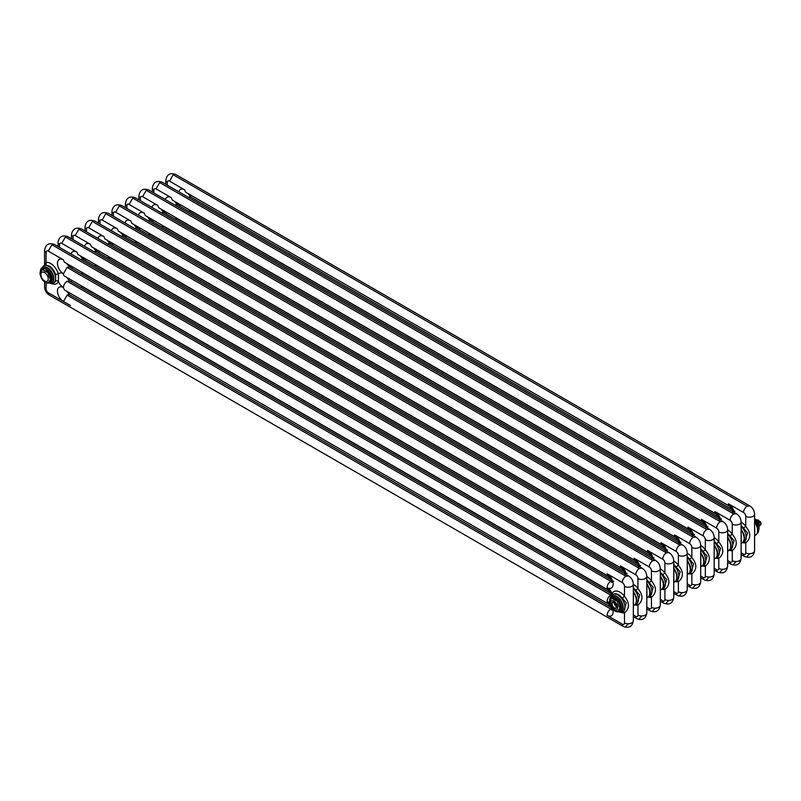 <?xml version="1.0" encoding="UTF-8"?>
<svg xmlns="http://www.w3.org/2000/svg" width="801" height="801" viewBox="0 0 801 801"><rect width="100%" height="100%" fill="white"/><g stroke="black" fill="none" stroke-linecap="round" stroke-linejoin="round"><path stroke-width="1.2" d="M742.727 542.507A12.015 6.939 60 0 0 745.751 542.888C753.971 535.829 747.143 528.42 745.751 526.307L743.498 528.129A9.942 5.737 -120 0 0 741.115 525.656M743.038 542.207L744.93 541.306L747.533 532.885L743.498 528.129M734.207 512.45A8.491 4.906 60 0 0 728.369 503.769L743.548 512.53A3.104 1.792 60 0 1 745.751 516.335A5.176 2.994 180 0 0 751.388 516.985A5.176 2.994 180 0 0 754.592 514.222L754.592 550.748A5.176 2.994 0 0 1 751.388 553.511A5.176 2.994 0 0 1 745.751 552.86A3.104 1.792 60 0 1 743.548 554.132L741.115 552.72M754.592 523.704L754.752 535.639L755.563 535.168A9.942 5.737 60 0 0 754.592 522.182M179.134 203.975A2.073 0.641 -16.8 0 0 177.041 204.595M180.015 206.358L179.744 204.325M729.25 550.277A12.015 6.939 60 0 0 732.274 550.667C740.494 543.609 733.666 536.199 732.274 534.087L730.031 535.909A9.942 5.737 -120 0 0 727.638 533.436M729.561 549.987L731.463 549.085L734.066 540.665L730.031 535.909M720.73 520.229A8.491 4.906 60 0 0 714.892 511.539L730.081 520.31A3.104 1.792 60 0 1 732.274 524.114A5.176 2.994 180 0 0 737.921 524.765A5.176 2.994 180 0 0 741.115 522.002L741.115 558.527A5.176 2.994 0 0 1 737.921 561.291A5.176 2.994 0 0 1 732.274 560.64A3.104 1.792 60 0 1 730.081 561.912L727.638 560.5M741.115 531.484L741.285 543.418L742.096 542.948A9.942 5.737 60 0 0 741.115 529.962M165.667 211.754A2.073 0.641 -16.8 0 0 163.574 212.375M166.538 214.137L166.268 212.105M715.784 558.057A12.015 6.939 60 0 0 718.807 558.447C727.018 551.388 720.199 543.969 718.807 541.866L716.555 543.689A9.942 5.737 -120 0 0 714.172 541.216M717.976 556.875L720.59 548.445L716.555 543.689M707.263 528.009A8.491 4.906 60 0 0 701.426 519.318L716.605 528.089A3.104 1.792 60 0 1 718.807 531.894A5.176 2.994 180 0 0 724.444 532.545A5.176 2.994 180 0 0 727.638 529.781L727.638 566.307A5.176 2.994 0 0 1 724.444 569.07A5.176 2.994 0 0 1 718.807 568.42A3.104 1.792 60 0 1 716.605 569.691L714.172 568.279M727.638 539.263L727.809 551.188L728.62 550.728A9.942 5.737 60 0 0 727.638 537.741M152.19 219.534A2.073 0.641 -16.8 0 0 150.097 220.155M153.071 221.917L152.791 219.885M702.307 565.836A12.015 6.939 60 0 0 705.331 566.227C713.551 559.168 706.722 551.749 705.331 549.646L703.088 551.468A9.942 5.737 -120 0 0 700.695 548.985M704.5 564.655L707.123 556.224L703.088 551.468M693.786 535.789A8.491 4.906 60 0 0 687.949 527.098L703.138 535.869A3.104 1.792 60 0 1 705.331 539.674A5.176 2.994 180 0 0 710.978 540.325A5.176 2.994 180 0 0 714.172 537.561L714.172 574.087A5.176 2.994 0 0 1 710.978 576.84A5.176 2.994 0 0 1 705.331 576.199A3.104 1.792 60 0 1 703.138 577.461L700.695 576.059M714.172 547.043L714.122 559.228M138.723 227.314A2.073 0.641 -16.8 0 0 136.621 227.925M139.594 229.697L139.324 227.664M688.83 573.616A12.015 6.939 60 0 0 691.864 574.007C700.074 566.948 693.255 559.529 691.864 557.426L689.611 559.248A9.942 5.737 -120 0 0 687.228 556.765M691.023 572.425L693.646 564.004L689.611 559.248M680.319 543.569A8.491 4.906 60 0 0 674.472 534.878L689.661 543.649A3.104 1.792 60 0 1 691.864 547.453A5.176 2.994 180 0 0 697.501 548.094A5.176 2.994 180 0 0 700.695 545.341L700.695 581.866A5.176 2.994 0 0 1 697.501 584.62A5.176 2.994 0 0 1 691.864 583.979A3.104 1.792 60 0 1 689.661 585.241L687.228 583.839M700.695 554.823L700.865 566.748L701.676 566.277A9.942 5.737 60 0 0 700.695 553.291M125.246 235.094A2.073 0.641 -16.8 0 0 123.154 235.704M126.127 237.476L125.847 235.444M675.363 581.396A12.015 6.939 60 0 0 678.387 581.776C686.607 574.728 679.779 567.308 678.387 565.206L676.144 567.028A9.942 5.737 -120 0 0 673.751 564.545M677.566 580.194L680.169 571.784L676.144 567.028M666.843 551.348A8.491 4.906 60 0 0 661.005 542.657L676.194 551.428A3.104 1.792 60 0 1 678.387 555.233A5.176 2.994 180 0 0 684.034 555.874A5.176 2.994 180 0 0 687.228 553.111L687.228 589.636A5.176 2.994 0 0 1 684.034 592.4A5.176 2.994 0 0 1 678.387 591.749A3.104 1.792 60 0 1 676.194 593.02L673.751 591.619M687.228 562.602L687.398 574.527L688.209 574.057A9.942 5.737 60 0 0 687.228 561.07M111.77 242.873A2.073 0.641 -16.8 0 0 109.677 243.484M112.651 245.246L112.38 243.214M661.886 589.176A12.015 6.939 60 0 0 664.91 589.556C673.13 582.507 666.312 575.088 664.91 572.975L662.667 574.808A9.942 5.737 -120 0 0 660.284 572.325M662.197 588.885L664.099 587.984L666.702 579.564L662.667 574.808M653.366 559.118A8.491 4.906 60 0 0 647.528 550.437L662.717 559.198A3.104 1.792 60 0 1 664.91 563.003A5.176 2.994 180 0 0 670.557 563.654A5.176 2.994 180 0 0 673.751 560.89L673.751 597.416A5.176 2.994 0 0 1 670.557 600.179A5.176 2.994 0 0 1 664.91 599.528A3.104 1.792 60 0 1 662.717 600.8L660.284 599.388M673.751 570.382L673.921 582.307L674.732 581.836A9.942 5.737 60 0 0 673.751 568.85M98.303 250.643A2.073 0.641 -16.8 0 0 96.21 251.264M99.174 253.026L98.903 250.993M648.42 596.955A12.015 6.939 60 0 0 651.443 597.336C659.664 590.277 652.835 582.868 651.443 580.755L649.19 582.577A9.942 5.737 -120 0 0 646.808 580.104M648.73 596.655L650.622 595.754L653.226 587.333L649.19 582.577M639.899 566.898A8.491 4.906 60 0 0 634.062 558.217L649.241 566.978A3.104 1.792 60 0 1 651.443 570.783A5.176 2.994 180 0 0 657.08 571.433A5.176 2.994 180 0 0 660.284 568.67L660.284 605.196A5.176 2.994 0 0 1 657.08 607.959A5.176 2.994 0 0 1 651.443 607.308A3.104 1.792 60 0 1 649.241 608.58L646.808 607.168M660.284 578.152L660.445 590.087L661.256 589.616A9.942 5.737 60 0 0 660.284 576.63M84.826 258.423A2.073 0.641 -16.8 0 0 82.733 259.043M85.707 260.806L85.437 258.773M634.943 604.725A12.015 6.939 60 0 0 637.966 605.115C646.187 598.057 639.358 590.647 637.966 588.535L635.724 590.357A9.942 5.737 -120 0 0 633.331 587.884M635.253 604.435L637.155 603.533L639.759 595.113L635.724 590.357M626.422 574.677A8.491 4.906 60 0 0 620.585 565.987L635.774 574.758A3.104 1.792 60 0 1 637.966 578.562A5.176 2.994 180 0 0 643.614 579.213A5.176 2.994 180 0 0 646.808 576.45L646.808 612.975A5.176 2.994 0 0 1 643.614 615.739A5.176 2.994 0 0 1 637.966 615.088A3.104 1.792 60 0 1 635.774 616.359L633.331 614.948M646.808 585.932L646.978 597.866L647.789 597.396A9.942 5.737 60 0 0 646.808 584.41M71.359 266.202A2.073 0.641 -16.8 0 0 69.266 266.823M72.23 268.585L71.96 266.553M621.045 612.344A12.015 6.939 60 0 0 624.5 612.895C632.71 605.836 625.891 598.417 624.5 596.314L622.247 598.137A9.942 5.737 -120 0 0 618.492 594.712A9.942 5.737 -120 0 0 613.526 594.222A9.942 5.737 -120 0 0 613.246 594.402M620.024 612.324L623.679 611.313L626.282 602.893L622.247 598.137M612.044 595.243L612.134 593.651A8.491 4.906 60 0 0 607.118 587.634A8.491 4.906 60 0 0 613.115 584.169A8.491 4.906 60 0 0 607.118 573.766L622.297 582.537A3.104 1.792 60 0 1 624.5 586.342A5.176 2.994 180 0 0 630.137 586.993A5.176 2.994 180 0 0 633.331 584.229L633.331 620.755A5.176 2.994 0 0 1 630.137 623.518A5.176 2.994 0 0 1 624.5 622.868A3.104 1.792 60 0 1 622.297 624.139L607.118 615.368A5.176 2.994 -60 0 1 610.773 609.03L611.453 608.7M633.331 593.711L633.501 605.636L634.312 605.176A9.942 5.737 60 0 0 633.331 592.189M64.501 289.972L63.449 287.609A8.491 4.906 60 0 1 58.423 281.592A2.073 1.562 24.8 0 0 55.609 281.001L55.609 274.693A9.942 5.737 -120 0 0 49.131 265.992L45.397 265.081L43.594 265.832L41.672 268.035M46.088 262.338A2.093 1.662 -98.7 0 1 45.467 265.051M51.685 283.624A12.015 6.939 60 0 0 58.423 281.592L58.423 273.972A2.073 0.641 -16.8 0 0 55.609 274.693M46.078 252.375L46.068 262.348L44.586 265.111M758.897 528.219L759.108 528.089A7.289 4.205 60 0 0 759.108 527.058A15.189 11.985 84.9 0 0 756.925 521.441L756.434 521.731M755.683 520.74L756.154 520.47A7.289 4.205 60 0 1 756.925 521.441M756.154 520.47A15.189 8.771 0 0 0 754.592 519.318M613.936 601.231A5.176 2.994 -120 0 0 610.282 603.343A5.176 2.994 -120 0 0 613.936 609.681A5.176 2.994 -120 0 0 617.601 607.569A5.176 2.994 -120 0 0 613.936 601.231M611.463 604.034A3.504 2.023 60 0 1 613.936 602.602A3.504 2.023 60 0 1 616.41 606.888L616.41 606.888A3.504 2.023 60 0 1 613.936 608.319A3.504 2.023 60 0 1 611.463 604.034M616.41 606.707A3.084 1.782 60 0 1 615.779 607.959A3.084 1.782 60 0 1 613.396 607.138A3.084 1.782 60 0 1 612.054 604.034A3.084 1.782 60 0 1 612.685 602.612A3.084 1.782 60 0 1 614.087 602.692M616.39 606.507A3.084 1.782 60 0 1 614.257 602.813M617.501 611.694A7.289 4.205 -120 0 1 616.73 611.764A15.189 8.771 180 0 1 614.327 610.632A15.189 8.771 180 0 1 612.365 609.241A7.289 4.205 -120 0 1 611.594 608.279A15.189 11.985 -95.1 0 1 609.411 602.662A7.289 4.205 -120 0 1 609.411 601.621A15.189 3.214 -38.8 0 1 611.594 598.527A7.289 4.205 -120 0 1 612.365 598.457A15.189 8.771 0 0 0 614.327 599.839A15.189 8.771 0 0 0 616.73 600.97L617.821 600.209A7.499 4.325 -120 0 1 618.672 601.271L620.885 606.968L619.684 607.558A7.289 4.205 -120 0 1 619.684 608.59A15.189 3.214 141.2 0 0 617.501 611.694L618.672 611.253L620.595 608.059L619.684 608.59M612.365 598.457L613.396 597.656A7.499 4.325 -120 0 0 612.545 597.726L611.594 598.527M611.013 598.507L610.602 598.377A8.08 4.666 -120 0 0 610.582 598.457L611.103 599.108M610.993 599.468L610.512 598.707L611.003 599.228M620.344 610.893L619.804 609.721M619.674 609.821L620.885 608.109A7.499 4.325 -120 0 0 620.885 606.968M615.889 599.138L615.238 598.768L615.619 597.967L615.949 599.108L615.568 597.876A8.08 4.666 -120 0 0 611.503 597.536L611.523 597.977M615.508 598.768L613.396 597.656M612.074 598.247L611.503 597.536M611.463 598.677L611.013 597.846L610.652 598.297M609.972 599.478L610.542 599.709M620.354 610.672L619.994 609.841M615.619 597.967L615.669 597.936A8.08 4.666 -120 0 1 621.316 607.789A8.08 4.666 -120 0 1 620.505 610.712M612.014 598.277L611.303 597.386M611.684 598.477L611.073 597.716M611.263 598.918L610.602 598.377M611.413 598.737L610.953 597.876M610.953 599.629L610.432 598.617L611.063 599.168M610.943 599.508L610.512 598.707M610.642 599.699L610.122 599.058M617.01 611.754L617.17 611.744A8.08 4.666 -120 0 0 620.385 610.873M613.025 595.804A8.881 5.126 60 0 1 613.356 595.714A8.881 5.126 60 0 1 619.824 599.028A8.881 5.126 60 0 1 623.178 607.378A8.881 5.126 60 0 1 622.087 610.833A8.881 5.126 60 0 1 621.846 611.073M612.254 598.147L612.505 597.997A7.289 4.205 -120 0 1 613.286 597.926L617.641 600.44A7.289 4.205 -120 0 1 618.422 601.411L617.501 601.941A7.289 4.205 -120 0 0 616.73 600.97M618.672 601.271L620.595 607.028A7.289 4.205 -120 0 1 620.595 608.059L620.885 608.109M617.501 601.941A15.189 11.985 84.9 0 0 619.684 607.558M613.956 602.612A3.454 1.992 -120 0 0 612.244 602.452A3.454 1.992 -120 0 0 611.533 604.034A3.454 1.992 -120 0 0 613.035 607.498A3.454 1.992 -120 0 0 615.699 608.43A3.454 1.992 -120 0 0 616.41 606.868M42.213 269.516L41.772 268.956L42.243 269.797L43.144 269.276A7.289 4.205 -120 0 1 43.925 269.206L43.004 269.737A7.289 4.205 -120 0 0 42.233 269.807A15.189 3.214 -38.8 0 0 40.05 272.911A7.289 4.205 -120 0 0 40.05 273.942A15.189 11.985 -95.1 0 0 42.233 279.559A7.289 4.205 -120 0 0 43.004 280.53A15.189 8.771 180 0 0 44.966 281.912A15.189 8.771 180 0 0 47.369 283.043A7.289 4.205 -120 0 0 48.14 282.973L49.312 282.543L51.234 279.349L50.323 279.869A7.289 4.205 -120 0 0 50.323 278.838L51.524 278.257A7.499 4.325 -120 0 1 51.524 279.399L50.433 281.001M50.313 281.101L51.144 281.992A8.08 4.666 -120 0 0 51.955 279.078A8.08 4.666 -120 0 0 46.308 269.216L46.208 269.156A8.08 4.666 -120 0 0 42.143 268.816L42.163 269.256M46.308 270.137L46.308 269.216L46.248 270.167L48.46 271.489L47.369 272.25A15.189 8.771 0 0 1 44.966 271.128A15.189 8.771 0 0 1 43.004 269.737M46.148 270.047L46.248 269.256M42.713 269.526L42.143 268.816M42.093 269.967L41.652 269.126L41.292 269.577M41.742 270.388L41.161 269.777L41.702 270.448M40.611 270.758L41.181 270.988M50.994 281.952L50.633 281.121M46.528 270.428L45.877 269.957M42.653 269.557L41.932 268.665M42.323 269.757L41.712 268.996M42.053 270.017L41.592 269.166M41.592 270.908L41.161 269.777M41.582 270.788L41.191 269.937M41.282 270.988L40.761 270.337M47.649 283.043L47.81 283.023A8.08 4.666 -120 0 0 51.024 282.152M43.665 267.083A8.881 5.126 60 0 1 43.995 267.003A8.881 5.126 60 0 1 50.463 270.307A8.881 5.126 60 0 1 53.817 278.658A8.881 5.126 60 0 1 52.726 282.122A8.881 5.126 60 0 1 52.486 282.363M44.576 272.51A5.176 2.994 -120 0 0 40.911 274.623A5.176 2.994 -120 0 0 44.576 280.971A5.176 2.994 -120 0 0 48.24 278.858A5.176 2.994 -120 0 0 44.576 272.51M51.524 278.257L49.051 272.69A7.289 4.205 -120 0 0 48.28 271.729L45.877 269.997M51.524 279.399L51.234 279.349A7.289 4.205 -120 0 0 51.234 278.307L49.051 272.69L48.14 273.221A7.289 4.205 -120 0 0 47.369 272.25M50.323 279.869A15.189 3.214 141.2 0 0 48.14 282.973M48.14 273.221A15.189 11.985 84.9 0 0 50.323 278.838M758.167 522.322L759.188 522.953L760.65 522.112A3.835 2.213 60 0 1 760.95 523.714A3.835 2.213 60 0 1 760.65 524.965L759.188 525.816M754.953 519.559L755.513 519.278M757.866 523.223L758.697 522.733L756.264 519.709L758.697 522.733A4.926 2.844 60 0 1 759.088 523.724L758.707 522.733A4.966 2.874 60 0 1 759.088 523.754L758.277 524.224M755.653 520.059L756.264 519.709A4.926 2.844 60 0 0 755.884 519.469M758.697 527.559L759.088 523.724L759.088 526.958M760.72 524.845L760.62 521.932L759.608 521.411L758.277 522.182M758.207 522.292L759.058 522.783L760.519 521.942L759.608 521.411A1.031 0.601 -120 0 1 759.328 521.091L757.986 521.831M741.115 522.122A12.015 6.939 60 0 1 745.751 526.307L745.751 516.335M744.289 541.676A2.073 1.652 81.3 0 1 745.751 542.888L745.751 552.86M741.115 554.472L744.63 556.505A5.176 2.994 -60 0 1 743.548 554.132M747.213 556.244L749.686 553.731M167.329 185.171L167.329 182.368M165.817 184.3L165.817 180.245A5.176 2.994 180 0 0 167.339 182.358A3.104 1.792 60 0 1 169.411 181.026M173.176 174.758L747.213 506.192L749.816 505.912L175.779 174.498A5.176 2.994 -60 0 0 173.176 174.758L169.512 181.106L184.701 189.867L185.542 192.1M178.873 191.839A8.491 4.906 60 0 1 184.721 189.857M175.389 202.723A9.942 5.737 -120 0 0 174.698 201.411M176.751 204.355A9.942 5.737 -120 0 0 175.789 202.052M190.958 210.993L188.676 211.094M188.155 193.632L190.968 197.126A5.176 2.994 120 0 0 188.435 197.356M728.369 503.769A5.176 2.994 120 0 0 729.441 506.132C731.864 508.445 732.995 510.527 732.825 512.39L734.918 511.178M747.213 506.192A5.176 2.994 120 0 0 743.548 512.53M744.149 541.766A9.942 5.737 -120 0 0 741.115 526.477M727.638 529.892A12.015 6.939 60 0 1 732.274 534.087L732.274 524.114M730.822 549.456A2.073 1.652 81.3 0 1 732.274 550.667L732.274 560.64M727.638 562.252L731.153 564.274A5.176 2.994 -60 0 1 730.081 561.912M733.746 564.024L736.219 561.511M153.852 192.951L153.852 190.147A3.104 1.792 60 0 1 155.935 188.806M736.359 513.701L162.313 182.278A5.176 2.994 -60 0 0 159.699 182.538L156.045 188.886L171.224 197.647L172.285 200.02M165.406 199.609A8.491 4.906 60 0 1 171.244 197.637M161.922 210.503A9.942 5.737 -120 0 0 161.221 209.191M163.284 212.125A9.942 5.737 -120 0 0 162.323 209.822M153.862 190.137A5.176 2.994 180 0 1 152.35 188.025L152.35 192.08M177.492 218.773L175.199 218.873M174.688 201.411L177.502 204.906A5.176 2.994 120 0 0 174.958 205.136M714.892 511.539A5.176 2.994 120 0 0 715.964 513.912C718.397 516.224 719.518 518.307 719.358 520.169L721.451 518.958M159.699 182.538L733.746 513.972L736.339 513.691C739.333 515.664 740.925 518.427 741.115 522.002M733.746 513.972A5.176 2.994 120 0 0 730.081 520.31M730.672 549.546A9.942 5.737 -120 0 0 727.638 534.247M714.172 537.671A12.015 6.939 60 0 1 718.807 541.866L718.807 531.894M717.346 557.236A2.073 1.652 81.3 0 1 718.807 558.447L718.807 568.42M714.172 570.032L717.676 572.054A5.176 2.994 -60 0 1 716.605 569.691M720.269 571.804L722.742 569.291M140.385 200.721L140.385 197.927M138.873 199.86L138.873 195.804A5.176 2.994 180 0 0 140.395 197.917A3.104 1.792 60 0 1 142.468 196.585M722.882 521.471L148.836 190.047A5.176 2.994 -60 0 0 146.233 190.318L142.568 196.656L157.757 205.426L158.818 207.799L702.497 521.691C704.92 524.004 706.051 526.087 705.881 527.939L707.974 526.738M151.93 207.389A8.491 4.906 60 0 1 157.777 205.416M148.445 218.283A9.942 5.737 -120 0 0 147.744 216.971L150.548 220.465A5.176 2.994 120 0 0 148.015 220.686M149.807 219.905A9.942 5.737 -120 0 0 148.846 217.602M689.931 530.182L164.025 226.553L161.732 226.653M161.211 209.181L164.025 212.686A5.176 2.994 120 0 0 161.492 212.916M701.426 519.318A5.176 2.994 120 0 0 702.497 521.691M146.233 190.318L720.269 521.751L722.872 521.471M720.269 521.751A5.176 2.994 120 0 0 716.605 528.089M716.094 557.766L717.195 557.316A9.942 5.737 -120 0 0 714.172 542.027M700.695 545.451A12.015 6.939 60 0 1 705.331 549.646L705.331 539.674M703.879 565.015A2.073 1.652 81.3 0 1 705.331 566.227L705.331 576.199M714.172 545.521A9.942 5.737 60 0 1 715.153 558.507L716.795 556.845L717.636 553.321L717.255 550.537L714.172 544.54M700.695 577.811L704.209 579.834A5.176 2.994 -60 0 1 703.138 577.461M706.792 579.584L709.275 577.07M126.908 208.5L126.908 205.697A3.104 1.792 60 0 1 128.991 204.355M709.416 529.251L135.369 197.827A5.176 2.994 -60 0 0 132.756 198.097L129.101 204.435L144.28 213.206L145.341 215.579L689.02 529.471C691.443 531.774 692.575 533.867 692.404 535.719L694.507 534.507M138.453 215.169A8.491 4.906 60 0 1 144.3 213.196M134.979 226.062A9.942 5.737 -120 0 0 134.278 224.751L137.081 228.245A5.176 2.994 120 0 0 134.548 228.465M136.34 227.684A9.942 5.737 -120 0 0 135.379 225.381M126.918 205.697A5.176 2.994 180 0 1 125.407 203.584L125.407 207.639M676.455 537.962L150.548 234.333L148.255 234.433M687.949 527.098A5.176 2.994 120 0 0 689.02 529.471M132.756 198.097L706.792 529.531L709.396 529.241C712.389 531.223 713.981 533.987 714.172 537.561M706.792 529.531A5.176 2.994 120 0 0 703.138 535.869M702.617 565.546L703.729 565.095A9.942 5.737 -120 0 0 700.695 549.806M687.228 553.231A12.015 6.939 60 0 1 691.864 557.426L691.864 547.453M690.402 572.795A2.073 1.652 81.3 0 1 691.864 574.007L691.864 583.979M687.228 585.591L690.732 587.614A5.176 2.994 -60 0 1 689.661 585.241M693.326 587.353L695.799 584.85M113.442 216.28L113.442 213.477A3.104 1.792 60 0 1 115.524 212.135M119.289 205.877L693.326 537.301L695.929 537.02L121.892 205.607A5.176 2.994 -60 0 0 119.289 205.877L115.624 212.215L130.813 220.986L131.875 223.359L675.553 537.251C677.976 539.554 679.108 541.636 678.938 543.499L681.03 542.287M124.986 222.948A8.491 4.906 60 0 1 130.833 220.976M121.502 233.832A9.942 5.737 -120 0 0 120.801 232.53L123.604 236.025A5.176 2.994 120 0 0 121.071 236.245M122.863 235.464A9.942 5.737 -120 0 0 121.902 233.161M113.452 213.477A5.176 2.994 180 0 1 111.93 211.364L111.93 215.409M662.988 545.731L137.081 242.112L134.788 242.212M674.472 534.878A5.176 2.994 120 0 0 675.553 537.251M693.326 537.301A5.176 2.994 120 0 0 689.661 543.649M689.15 573.326L690.252 572.875A9.942 5.737 -120 0 0 687.228 557.586M673.751 561.01A12.015 6.939 60 0 1 678.387 565.206L678.387 555.233M676.925 580.565A2.073 1.652 81.3 0 1 678.387 581.776L678.387 591.749M673.751 593.361L677.266 595.393A5.176 2.994 -60 0 1 676.194 593.02M679.849 595.133L682.322 592.62M99.965 224.06L99.965 221.256A3.104 1.792 60 0 1 102.047 219.915M687.228 553.111C687.038 549.536 685.446 546.773 682.442 544.83L108.425 213.386A5.176 2.994 -60 0 0 105.812 213.657L102.148 219.995L117.336 228.766L118.398 231.139L662.077 545.03C664.5 547.333 665.631 549.416 665.461 551.278L667.563 550.067M111.509 230.728A8.491 4.906 60 0 1 117.357 228.756M108.035 241.612A9.942 5.737 -120 0 0 107.334 240.3L110.138 243.794A5.176 2.994 120 0 0 107.594 244.025M109.387 243.244A9.942 5.737 -120 0 0 108.435 240.941M99.975 221.256A5.176 2.994 180 0 1 98.463 219.134L98.463 223.189M649.511 553.511L123.604 249.882L121.311 249.982M661.005 542.657A5.176 2.994 120 0 0 662.077 545.03M105.812 213.657L679.849 545.08L682.452 544.8M679.849 545.08A5.176 2.994 120 0 0 676.194 551.428M675.674 581.105L676.785 580.655A9.942 5.737 -120 0 0 673.751 565.366M660.284 568.79A12.015 6.939 60 0 1 664.91 572.975L664.91 563.003M663.458 588.345A2.073 1.652 81.3 0 1 664.91 589.556L664.91 599.528M660.284 601.14L663.789 603.173A5.176 2.994 -60 0 1 662.717 600.8M666.382 602.913L668.855 600.4M86.488 231.839L86.498 229.036A3.104 1.792 60 0 1 88.571 227.694M92.345 221.436L666.382 552.86L668.985 552.58L94.949 221.166A5.176 2.994 -60 0 0 92.345 221.436L88.681 227.774L103.87 236.545L104.921 238.918L648.6 552.8C651.033 555.113 652.164 557.196 651.994 559.058L654.087 557.846M98.042 238.508A8.491 4.906 60 0 1 103.89 236.525M94.558 249.391A9.942 5.737 -120 0 0 93.857 248.08L96.661 251.574A5.176 2.994 120 0 0 94.128 251.804M95.92 251.023A9.942 5.737 -120 0 0 94.959 248.721M86.498 229.026A5.176 2.994 180 0 1 84.986 226.913L84.986 230.968M636.034 561.291L110.138 257.662L107.845 257.762M647.528 550.437A5.176 2.994 120 0 0 648.6 552.8M666.382 552.86A5.176 2.994 120 0 0 662.717 559.198M663.308 588.435A9.942 5.737 -120 0 0 660.284 573.146M646.808 576.57A12.015 6.939 60 0 1 651.443 580.755L651.443 570.783M649.981 596.124A2.073 1.652 81.3 0 1 651.443 597.336L651.443 607.308M646.808 608.92L650.322 610.953A5.176 2.994 -60 0 1 649.241 608.58M652.905 610.692L655.378 608.179M73.021 239.619L73.021 236.816A3.104 1.792 60 0 1 75.104 235.474M78.868 229.206L652.905 560.64L655.508 560.36L81.472 228.946A5.176 2.994 -60 0 0 78.868 229.206L75.204 235.554L90.393 244.315L91.454 246.688L635.133 560.58C637.556 562.893 638.687 564.975 638.517 566.838L640.61 565.626M84.566 246.287A8.491 4.906 60 0 1 90.413 244.305M81.081 257.171A9.942 5.737 -120 0 0 80.39 255.859L83.194 259.354A5.176 2.994 120 0 0 80.651 259.584M82.443 258.803A9.942 5.737 -120 0 0 81.482 256.5M73.031 236.806A5.176 2.994 180 0 1 71.509 234.693L71.509 238.748M622.567 569.07L96.661 265.441L94.368 265.542M634.062 558.217A5.176 2.994 120 0 0 635.133 560.58M652.905 560.64A5.176 2.994 120 0 0 649.241 566.978M649.841 596.214A9.942 5.737 -120 0 0 646.808 580.925M633.331 584.34A12.015 6.939 60 0 1 637.966 588.535L637.966 578.562M636.515 603.904A2.073 1.652 81.3 0 1 637.966 605.115L637.966 615.088M633.331 616.7L636.845 618.722A5.176 2.994 -60 0 1 635.774 616.359M639.438 618.472L641.911 615.959M82.283 286.378L83.194 287.088A5.176 2.994 120 0 0 80.651 287.309M71.099 281.792A8.491 4.906 60 0 1 71.74 280.29M59.544 247.399L59.544 244.595M58.042 246.528L58.042 242.473A5.176 2.994 180 0 0 59.554 244.585A3.104 1.792 60 0 1 61.627 243.254M65.392 236.986L639.438 568.42L642.032 568.139L68.005 236.726A5.176 2.994 -60 0 0 65.392 236.986L61.737 243.334L76.916 252.095L77.767 254.328M71.099 254.067A8.491 4.906 60 0 1 76.936 252.085M67.614 264.951A9.942 5.737 -120 0 0 66.914 263.639M68.976 266.573A9.942 5.737 -120 0 0 68.015 264.27M609.09 576.85L83.194 273.221L80.891 273.321M620.585 565.987A5.176 2.994 120 0 0 621.656 568.36C624.089 570.672 625.211 572.755 625.05 574.617L627.143 573.406M639.438 568.42A5.176 2.994 120 0 0 635.774 574.758M636.364 603.994A9.942 5.737 -120 0 0 633.331 588.695M612.655 594.742A2.073 1.562 -155.2 0 0 612.134 593.651A12.015 6.939 60 0 1 624.5 596.314L624.5 586.342M623.038 611.684A2.073 1.652 81.3 0 1 624.5 612.895L624.5 622.868M609.391 602.302A8.491 4.906 60 0 1 607.118 601.501A8.491 4.906 60 0 1 609.631 603.594M612.835 609.631A8.491 4.906 60 0 1 607.118 615.368M611.453 594.833L610.803 595.143A5.176 2.994 -60 0 0 607.118 601.501A5.176 2.994 120 0 0 608.189 603.874C610.612 606.177 611.744 608.259 611.574 610.122L612.354 609.231M46.057 262.358A12.015 6.939 60 0 1 58.423 273.972A8.491 4.906 60 0 1 63.439 273.752L67.114 267.404L610.793 581.286A5.176 2.994 -60 0 0 607.118 587.634A5.176 2.994 120 0 0 608.189 590.007L64.32 275.995M610.773 609.03L67.114 295.128L63.449 301.476L48.26 292.705L49.322 295.078L623.368 626.502A5.176 2.994 -60 0 1 622.297 624.139M70.508 305.551L51.925 294.818M625.961 626.252L628.435 623.739M66.904 291.364L69.717 294.868A5.176 2.994 120 0 0 67.104 295.138M63.449 301.446A8.491 4.906 60 0 1 57.462 291.053A8.491 4.906 60 0 1 63.469 287.599M48.28 292.695A3.104 1.792 60 0 1 46.088 288.891A5.176 2.994 0 0 1 44.566 286.778L44.566 281.682M46.078 288.901L46.068 282.603M44.566 265.191L44.566 250.252A5.176 2.994 180 0 0 46.088 252.365A3.104 1.792 60 0 1 48.16 251.033M51.925 244.766L625.961 576.199L628.565 575.919L54.528 244.495A5.176 2.994 -60 0 0 51.925 244.766L48.26 251.103L63.449 259.874L64.29 262.097M64.511 276.115A5.176 2.994 120 0 1 63.439 273.752A8.491 4.906 60 0 1 57.462 263.319A8.491 4.906 60 0 1 63.469 259.864M53.807 282.873A9.942 5.737 -120 0 0 54.098 282.723A9.942 5.737 -120 0 0 55.609 281.001M50.663 283.614L53.527 283.053A9.942 5.737 -120 0 0 55.059 275.083A9.942 5.737 -120 0 0 48.561 266.322A9.942 5.737 -120 0 0 43.594 265.832M63.439 287.609A5.176 2.994 -60 0 1 67.124 281.261L610.793 595.153M69.707 280.991L67.124 281.261M66.904 263.629L69.717 267.134A5.176 2.994 120 0 0 67.104 267.404M611.453 580.975L610.793 581.286M607.118 573.766A5.176 2.994 120 0 0 608.189 576.139C610.612 578.452 611.744 580.535 611.574 582.387L613.666 581.186M625.961 576.199A5.176 2.994 120 0 0 622.297 582.537M622.888 611.764A9.942 5.737 -120 0 0 624.42 603.804A9.942 5.737 -120 0 0 617.921 595.043A9.942 5.737 -120 0 0 612.955 594.552L611.033 596.745M754.592 520.009A9.101 5.257 60 0 1 758.707 529.311A9.101 5.257 60 0 1 757.486 532.955M754.592 520.099A9.101 5.257 60 0 1 758.647 529.341A9.101 5.257 60 0 1 757.516 532.895M610.192 599.278A8.08 4.666 -120 0 0 609.911 600.75M618.122 611.333A7.499 4.325 -120 0 0 618.672 611.253L619.594 609.951M615.929 599.118L617.821 600.209M614.868 610.933L620.405 612.204A9.101 5.257 -120 0 0 622.687 607.839A9.101 5.257 -120 0 0 618.462 598.417A9.101 5.257 -120 0 0 611.333 596.485C610.472 596.815 609.891 598.247 609.591 600.77L609.611 601.261M621.045 611.854A9.101 5.257 -120 0 0 621.616 611.353A9.101 5.257 -120 0 0 622.737 607.809A9.101 5.257 -120 0 0 619.313 599.258A9.101 5.257 -120 0 0 612.675 595.864A9.101 5.257 -120 0 0 611.954 596.104M40.831 270.558A8.08 4.666 -120 0 0 40.551 272.03M48.751 282.613A7.499 4.325 -120 0 0 49.312 282.543L50.233 281.231M49.312 272.55A7.499 4.325 -120 0 0 48.46 271.489M44.035 268.936A7.499 4.325 -120 0 0 43.184 269.016L42.894 269.426M45.507 282.212L51.044 283.484A9.101 5.257 -120 0 0 53.327 279.118A9.101 5.257 -120 0 0 49.101 269.697A9.101 5.257 -120 0 0 41.972 267.764C41.111 268.095 40.531 269.526 40.23 272.06L40.24 272.54M51.685 283.133A9.101 5.257 -120 0 0 52.255 282.633A9.101 5.257 -120 0 0 53.377 279.088A9.101 5.257 -120 0 0 49.952 270.538A9.101 5.257 -120 0 0 43.314 267.144A9.101 5.257 -120 0 0 42.593 267.384M757.305 519.889L757.215 519.909A2.483 1.432 60 0 1 759.268 521.091L759.608 521.411M760.95 523.624A3.625 2.093 -120 0 0 760.69 522.082M755.794 519.398L756.544 520.029M759.748 521.501L755.733 519.368M758.497 522.462L759.188 522.953M758.707 522.733L756.284 519.709L754.602 519.328L755.483 519.248A4.966 2.874 60 0 1 756.264 519.709M754.592 521.211L757.676 527.208L758.046 529.992L757.205 533.506L755.563 535.168M189.947 210.222L190.738 210.883M190.968 197.126L732.254 509.636M185.762 192.25L729.441 506.132M165.817 180.245C166.858 174.378 170.182 172.455 175.779 174.498M754.592 514.222C754.402 510.648 752.81 507.884 749.806 505.932M716.875 514.622L190.968 210.993M744.63 556.505C750.227 558.537 753.551 556.625 754.592 550.748M741.115 528.99L744.199 534.988L744.58 537.771L743.739 541.286L742.096 542.948M176.48 218.002L177.261 218.663M177.502 204.906L718.777 517.416M172.295 200.03L715.964 513.912M152.35 188.025C153.381 182.147 156.706 180.235 162.313 182.278M703.398 522.402L177.502 218.773M731.153 564.274C736.76 566.317 740.074 564.405 741.115 558.527M727.638 536.76L730.732 542.758L731.103 545.541L730.262 549.065L728.62 550.728M163.004 225.782L163.794 226.443M164.025 212.686L705.311 525.196M138.873 195.804C139.915 189.927 143.239 188.015 148.836 190.047M727.638 529.781C727.458 526.207 725.856 523.443 722.862 521.491M717.676 572.054C723.283 574.097 726.607 572.174 727.638 566.307M717.986 556.865L717.195 557.316M714.332 558.978L715.153 558.507M149.537 233.552L150.318 234.212M150.548 220.465L691.834 532.965M125.407 203.584C126.438 197.707 129.762 195.794 135.369 197.827M704.209 579.834C709.816 581.876 713.13 579.954 714.172 574.087M704.51 564.645L703.729 565.095M700.695 552.32L703.789 558.317L704.159 561.101L703.318 564.625L701.676 566.277M136.06 241.331L136.841 241.992M137.081 228.245L678.367 540.745M111.93 211.364C112.971 205.487 116.285 203.574 121.892 205.607M700.695 545.341C700.515 541.756 698.913 538.993 695.909 537.05M690.732 587.614C696.339 589.656 699.663 587.734 700.695 581.866M691.043 572.425L690.252 572.875M687.228 560.099L690.312 566.097L690.692 568.88L689.841 572.405L688.209 574.057M122.583 249.111L123.374 249.772M123.604 236.025L664.89 548.525M98.463 219.134C99.494 213.266 102.818 211.344 108.425 213.386M677.266 595.393C682.863 597.426 686.187 595.513 687.228 589.636M677.566 580.204L676.785 580.655M673.751 567.879L676.835 573.876L677.215 576.66L676.374 580.174L674.732 581.836M109.116 256.891L109.897 257.552M110.138 243.794L651.413 556.305M84.986 226.913C86.027 221.046 89.342 219.124 94.949 221.166M673.751 560.89C673.571 557.316 671.969 554.552 668.965 552.61M663.789 603.173C669.396 605.206 672.72 603.293 673.751 597.416M660.284 575.659L663.368 581.656L663.739 584.44L662.898 587.954L661.256 589.616M95.639 264.67L96.43 265.331M96.661 251.574L637.946 564.084M71.509 234.693C72.551 228.826 75.875 226.903 81.472 228.946M660.284 568.67C660.094 565.095 658.502 562.332 655.498 560.38M650.322 610.953C655.919 612.985 659.243 611.073 660.284 605.196M646.808 583.438L649.891 589.436L650.272 592.219L649.431 595.734L647.789 597.396M83.194 287.088L609.09 590.717M82.173 272.45L82.954 273.111M83.194 259.354L624.47 571.864M77.987 254.478L621.656 568.36M58.042 242.473C59.074 236.595 62.398 234.683 68.005 236.726M646.808 576.45C646.617 572.875 645.025 570.112 642.022 568.159M636.845 618.722C642.452 620.765 645.766 618.853 646.808 612.975M633.331 591.208L636.425 597.206L636.795 599.989L635.954 603.513L634.312 605.176M611.574 596.254C611.363 593.801 610.232 591.719 608.189 590.007M69.717 294.868L611.003 607.368M608.189 603.874L64.29 289.832M53.527 283.053L54.098 282.723M66.853 277.466L69.487 280.891M69.717 267.134L611.003 579.644M64.511 262.247L608.189 576.139M44.566 250.252C45.607 244.375 48.931 242.463 54.528 244.495M633.331 584.229C633.15 580.655 631.548 577.891 628.545 575.939M49.352 295.068C46.348 293.116 44.756 290.352 44.566 286.778M611.003 593.501L69.717 281.001M623.368 626.502C628.975 628.545 632.299 626.622 633.331 620.755M613.526 594.222L612.955 594.552M754.592 519.579L757.105 522.783L758.927 528.94C758.617 531.484 758.036 532.915 757.185 533.236M622.087 610.833L620.405 612.204M613.356 595.714L611.333 596.485M52.726 282.122L51.044 283.484M43.995 267.003L41.972 267.764M760.62 524.995L759.158 525.836"/></g></svg>

